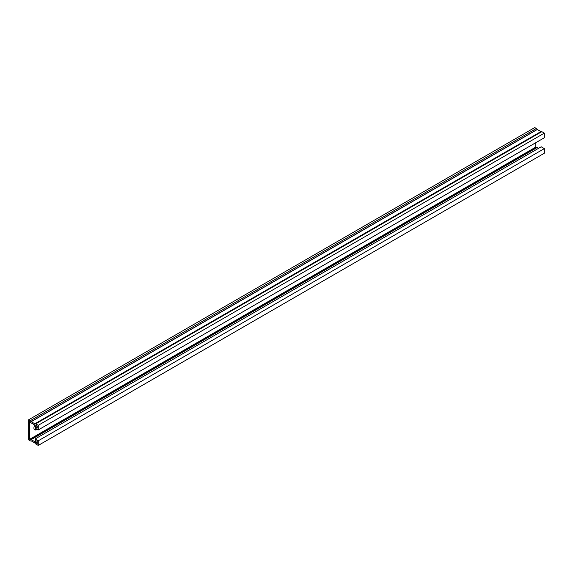 <?xml version="1.0" encoding="UTF-8"?>
<svg xmlns="http://www.w3.org/2000/svg" width="573" height="573" viewBox="0 0 573 573"><rect width="100%" height="100%" fill="white"/><g stroke="black" fill="none" stroke-linecap="round" stroke-linejoin="round"><path stroke-width="0.86" d="M36.994 425.796L35.096 426.892L37.209 428.11L37.209 425.918L35.691 425.044A1.612 0.931 60 0 1 35.612 425.102A1.612 0.931 60 0 1 34.81 425.023L31.178 422.931A1.612 0.931 60 0 1 30.297 421.929L29.703 421.592L29.703 439.269L30.297 439.606A1.612 0.931 60 0 1 30.376 439.555A1.612 0.931 60 0 1 31.178 439.634L34.81 441.726A1.612 0.931 60 0 1 35.691 442.721L37.209 443.595L37.209 441.411L35.096 440.193L35.096 438.975L541.184 146.788L544.35 148.608L544.35 153.235L38.262 445.422L38.262 440.802L544.35 148.608M37.209 441.847L35.691 442.721M35.096 426.892L35.096 428.11L38.262 429.936L38.262 425.309L35.734 423.848A1.612 0.931 -120 0 0 34.924 423.769A1.612 0.931 -120 0 0 34.874 423.805L31.114 421.642A1.612 0.931 -120 0 0 30.254 420.689L28.65 419.765L28.65 439.878L30.254 440.802A1.612 0.931 -120 0 0 31.064 440.881A1.612 0.931 -120 0 0 31.143 440.823L34.874 443.015A1.612 0.931 -120 0 0 35.734 443.96L38.262 445.422M30.462 439.512L536.385 147.419A1.612 0.931 60 0 1 536.464 147.361A1.612 0.931 60 0 1 537.266 147.447L538.656 148.242M535.791 142.691L535.791 147.082L536.378 147.419M535.791 147.082L29.703 439.269M38.262 429.936L544.35 137.749L544.35 133.122L541.822 131.661A1.612 0.931 -120 0 0 541.012 131.582A1.612 0.931 -120 0 0 540.962 131.618L537.202 129.455A1.612 0.931 -120 0 0 536.342 128.502L534.738 127.578L28.65 419.765M38.262 425.309L544.35 133.122M37.252 429.356L36.765 429.635A4.025 2.328 -60 0 1 34.752 429.836A4.025 2.328 -60 0 1 34.838 425.044M34.301 429.406A4.025 2.328 120 0 0 35.712 429.027L36.199 428.747M38.262 440.802L35.096 438.975M36.285 440.873L34.81 441.726M537.266 147.447L31.178 439.634M541.822 131.661L35.734 423.848M536.342 128.502L30.254 420.689M35.712 429.027L36.765 429.635M537.202 129.455L31.114 421.642M537.266 129.527L31.178 421.714M540.898 131.618L34.81 423.805M540.962 131.618L34.989 423.741M536.464 147.361L30.376 439.555M541.012 131.582L34.924 423.769"/></g></svg>
